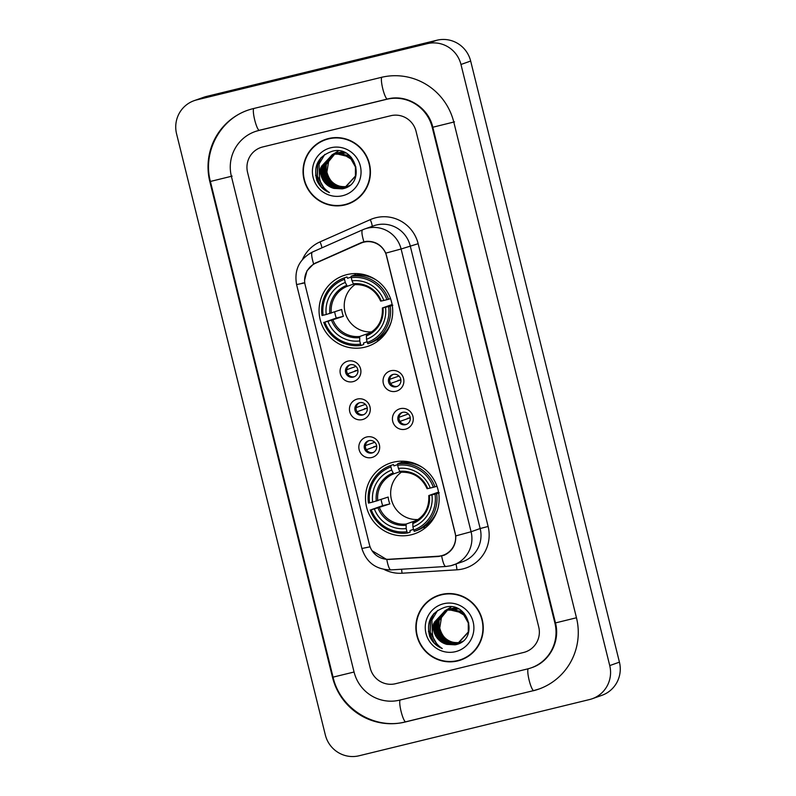 <?xml version="1.0" encoding="UTF-8"?>
<svg xmlns="http://www.w3.org/2000/svg" width="796" height="796" viewBox="0 0 796 796"><rect width="100%" height="100%" fill="white"/><g stroke="black" fill="none" stroke-linecap="round" stroke-linejoin="round"><path stroke-width="1.19" d="M393.333 462.207A37.382 36.755 -109.5 0 0 389.821 463.252A37.382 36.755 -109.5 0 0 367.085 508.992A37.382 36.755 -109.5 0 0 411.293 534.773A37.382 36.755 -109.5 0 0 414.796 533.728A37.382 36.755 -109.5 0 0 437.541 487.988A37.382 36.755 -109.5 0 0 393.333 462.207M402.597 461.183A37.382 36.755 -109.5 0 0 400.796 462.794M346.907 274.62A37.382 36.755 -109.5 0 0 343.404 275.665A37.382 36.755 -109.5 0 0 320.659 321.405A37.382 36.755 -109.5 0 0 364.866 347.185A37.382 36.755 -109.5 0 0 368.369 346.141A37.382 36.755 -109.5 0 0 391.115 300.39A37.382 36.755 -109.5 0 0 346.907 274.62M356.17 273.595A37.382 36.755 -109.5 0 0 354.369 275.207M353.026 381.652A10.577 10.408 70.5 0 1 340.38 373.851A10.577 10.408 70.5 0 1 347.942 361.115A10.577 10.408 70.5 0 1 360.598 368.916A10.577 10.408 70.5 0 1 353.026 381.652M350.17 364.797A6.348 6.239 -109.5 0 0 345.713 372.737A6.348 6.239 -109.5 0 0 353.822 376.936A6.348 6.239 -109.5 0 0 357.683 369.175A6.348 6.239 -109.5 0 0 350.17 364.797M362.419 419.582A10.577 10.408 70.5 0 1 349.762 411.781A10.577 10.408 70.5 0 1 357.334 399.045A10.577 10.408 70.5 0 1 369.981 406.846A10.577 10.408 70.5 0 1 362.419 419.582M359.563 402.726A6.348 6.239 -109.5 0 0 355.106 410.666A6.348 6.239 -109.5 0 0 363.205 414.865A6.348 6.239 -109.5 0 0 367.065 407.104A6.348 6.239 -109.5 0 0 359.563 402.726M371.802 457.511A10.577 10.408 70.5 0 1 359.145 449.71A10.577 10.408 70.5 0 1 366.717 436.974A10.577 10.408 70.5 0 1 379.364 444.775A10.577 10.408 70.5 0 1 371.802 457.511M368.946 440.646A6.348 6.239 -109.5 0 0 364.488 448.596A6.348 6.239 -109.5 0 0 372.588 452.795A6.348 6.239 -109.5 0 0 376.448 445.024A6.348 6.239 -109.5 0 0 368.946 440.646A6.348 6.239 70.5 0 0 373.185 452.546M396 391.284A10.577 10.408 70.5 0 1 383.354 383.473A10.577 10.408 70.5 0 1 390.916 370.737A10.577 10.408 70.5 0 1 403.572 378.548A10.577 10.408 70.5 0 1 396 391.284M393.144 374.418A6.348 6.239 -109.5 0 0 388.687 382.369A6.348 6.239 -109.5 0 0 396.796 386.567A6.348 6.239 -109.5 0 0 400.657 378.796A6.348 6.239 -109.5 0 0 393.144 374.418M405.383 429.213A10.577 10.408 70.5 0 1 392.736 421.402A10.577 10.408 70.5 0 1 400.308 408.666A10.577 10.408 70.5 0 1 412.955 416.477A10.577 10.408 70.5 0 1 405.383 429.213M402.537 412.348A6.348 6.239 -109.5 0 0 398.08 420.298A6.348 6.239 -109.5 0 0 406.179 424.497A6.348 6.239 -109.5 0 0 410.04 416.726A6.348 6.239 -109.5 0 0 402.537 412.348M354.409 376.697A6.348 6.239 70.5 0 1 350.2 364.787M363.802 414.616A6.348 6.239 70.5 0 1 359.583 402.716M397.383 386.319A6.348 6.239 70.5 0 1 393.164 374.418M406.776 424.248A6.348 6.239 70.5 0 1 402.557 412.338M360.797 243.208A19.044 18.726 70.5 0 1 386.657 256.203L455.103 532.803A19.044 18.726 70.5 0 1 438.258 556.215L388.985 559.27A19.044 18.726 70.5 0 1 369.444 544.733L305.176 285.048A19.044 18.726 70.5 0 1 315.714 263.168L360.797 243.208M328.519 138.534A34.208 33.641 -109.5 0 0 325.305 139.489A34.208 33.641 -109.5 0 0 304.5 181.349A34.208 33.641 -109.5 0 0 344.947 204.94A34.208 33.641 -109.5 0 0 348.16 203.985A34.208 33.641 -109.5 0 0 368.966 162.115A34.208 33.641 -109.5 0 0 328.519 138.534M325.793 139.32A34.208 33.641 -109.5 0 0 315.883 145.131M337.275 205.527A34.208 33.641 -109.5 0 0 345.922 204.592A34.208 33.641 -109.5 0 0 348.638 203.806M441.352 594.493A34.208 33.641 -109.5 0 0 438.148 595.448A34.208 33.641 -109.5 0 0 417.333 637.317A34.208 33.641 -109.5 0 0 457.79 660.909A34.208 33.641 -109.5 0 0 460.993 659.944A34.208 33.641 -109.5 0 0 481.809 618.084A34.208 33.641 -109.5 0 0 441.352 594.493M438.636 595.279A34.208 33.641 -109.5 0 0 428.726 601.099M450.118 661.496A34.208 33.641 -109.5 0 0 458.765 660.561A34.208 33.641 -109.5 0 0 461.481 659.775M304.619 280.142L306.957 270.829L313.634 263.894L360.887 242.81L366.648 241.327C375.394 241.089 381.772 245.029 385.791 253.138L455.77 535.897C456.009 544.942 452.188 551.369 444.317 555.17L443.462 555.489M444.069 555.27L438.516 556.494L386.796 559.548L372.021 550.723M444.317 555.17L438.516 556.494M314.858 263.466L362.807 242.084M523.599 652.471A21.164 20.805 -109.5 0 0 538.733 626.999L416.059 131.33A21.164 20.805 -109.5 0 0 390.766 115.718L262.71 146.962A21.164 20.805 -109.5 0 0 247.576 172.434L370.24 668.103A21.164 20.805 -109.5 0 0 395.542 683.714L523.599 652.471A21.164 20.805 -109.5 0 0 538.733 626.999L416.059 131.33A21.164 20.805 -109.5 0 0 390.766 115.718L262.71 146.962A21.164 20.805 -109.5 0 0 247.576 172.434L370.24 668.103A21.164 20.805 -109.5 0 0 395.542 683.714L523.599 652.471M348.041 203.647A33.86 33.293 -109.5 0 0 368.638 162.215A33.86 33.293 -109.5 0 0 328.599 138.872A33.86 33.293 -109.5 0 0 325.425 139.817A33.86 33.293 -109.5 0 0 304.828 181.249A33.86 33.293 -109.5 0 0 344.867 204.592A33.86 33.293 -109.5 0 0 348.041 203.647L349.006 203.308A33.86 33.293 -109.5 0 0 358.548 197.995M337.156 137.599A33.86 33.293 -109.5 0 0 329.574 138.524A33.86 33.293 -109.5 0 0 326.4 139.479L325.425 139.817M347.832 186.413C336.897 187.826 329.912 183.03 326.897 172.045A17.631 17.343 -109.5 0 0 346.877 186.553L348.22 186.284M326.897 172.045L329.037 158.941M332.778 154.424L338.121 151.18M346.36 186.951L337.434 186.682L329.842 181.876L325.594 173.817L325.863 164.663L334.668 153.936M334.847 153.847L335.405 153.578M335.594 153.489L336.161 153.25M335.793 153.439L343.056 151.956M346.549 186.861L337.743 186.523L330.231 181.737L325.982 173.687L326.251 164.533L334.867 153.897M335.056 153.807L335.604 153.529M336.539 153.111L337.116 152.892M336.917 152.961L342.668 151.827M345.613 187.279L335.892 187.219L328.31 182.413L324.062 174.364L324.33 165.21L333.872 154.126M334.051 154.036L334.618 153.797M334.25 153.986L337.056 153.001L345.593 153.041M345.802 187.199L336.28 187.09L328.688 182.284L324.44 174.225L324.708 165.071L334.071 154.076M335.007 153.658L335.574 153.439M335.385 153.509L344.767 152.643M320.987 167.299A17.631 17.343 -109.5 0 0 334.051 188.413L342.21 188.861C366.787 184.682 356.061 144.623 332.36 151.22C318.281 156.115 313.117 165.886 316.898 180.553C319.504 186.254 323.693 190.264 329.445 192.572C320.261 186.413 317.445 177.986 320.987 167.299L332.3 154.593L333.982 154.096L343.096 154.285L350.946 159.001L355.444 166.961L355.434 176.025L344.847 187.567L334.36 187.766L326.768 182.961L322.519 174.911L322.788 165.757L333.076 154.344M345.046 187.498L334.738 187.637L327.156 182.831L322.907 174.772L323.176 165.618L333.275 154.285L335.514 153.548L351.315 157.359M333.464 154.205L334.031 153.986M333.842 154.046L335.902 153.409L349.374 155.528M334.051 188.413L325.614 183.369L321.365 175.319L321.634 166.165L332.499 154.524M332.3 154.593L334.36 153.956L343.484 154.145L351.325 158.862L355.832 166.832L355.822 175.886L345.235 187.428M348.648 186.204L347.932 186.473M349.872 185.309L346.389 187.02M349.305 185.747L346.777 186.891M330.808 147.767A24.686 24.278 -109.5 0 0 313.146 177.488A24.686 24.278 -109.5 0 0 342.668 195.697A24.686 24.278 -109.5 0 0 360.319 165.976A24.686 24.278 -109.5 0 0 330.808 147.767M329.445 192.572L321.315 187.01L315.574 175.289M323.017 186.642L317.405 176.214L317.713 164.553L321.266 157.399M323.863 187.737L317.216 176.284L317.524 164.623L320.559 158.185M319.554 178.413L319.057 164.076L324.798 154.394M460.874 659.615A33.86 33.293 -109.5 0 0 481.48 618.184A33.86 33.293 -109.5 0 0 441.442 594.841A33.86 33.293 -109.5 0 0 438.268 595.786A33.86 33.293 -109.5 0 0 417.671 637.218A33.86 33.293 -109.5 0 0 457.71 660.561A33.86 33.293 -109.5 0 0 460.874 659.615L461.849 659.277A33.86 33.293 -109.5 0 0 471.391 653.964M449.999 593.557A33.86 33.293 -109.5 0 0 442.407 594.493A33.86 33.293 -109.5 0 0 439.233 595.438L438.268 595.786M460.675 642.382C449.74 643.785 442.755 638.999 439.74 628.014A17.631 17.343 -109.5 0 0 459.72 642.511L461.063 642.243M439.74 628.014L441.88 614.9M445.621 610.393L450.964 607.139M459.202 642.909L450.277 642.641L442.685 637.835L438.437 629.785L438.705 620.631L447.511 609.905M447.69 609.806L448.248 609.537M448.437 609.457L448.994 609.219M448.636 609.408L455.899 607.915M459.382 642.82L450.586 642.481L443.074 637.705L438.825 629.646L439.094 620.492L447.71 609.865M447.889 609.766L448.447 609.497M449.382 609.079L449.949 608.86M449.76 608.92L455.511 607.786M458.456 643.238L448.735 643.188L441.143 638.382L436.895 630.332L437.163 621.178L446.705 610.084M446.894 610.005L447.461 609.756M447.093 609.955L449.899 608.97L458.436 609M458.645 643.158L449.123 643.049L441.531 638.243L437.283 630.193L437.551 621.039L446.904 610.034M447.84 609.627L448.417 609.398M448.218 609.467L457.61 608.602M433.83 623.258A17.631 17.343 -109.5 0 0 446.894 644.382L455.053 644.82C479.63 640.651 468.904 600.592 445.203 607.189C431.114 612.074 425.96 621.855 429.74 636.521C432.347 642.223 436.526 646.223 442.277 648.531C433.104 642.372 430.278 633.944 433.83 623.258L445.143 610.562L446.815 610.054L455.939 610.253L463.779 614.97L468.287 622.93L468.277 631.994L457.69 643.536L447.193 643.735L439.611 638.929L435.362 630.88L435.631 621.726L445.919 610.303M457.879 643.466L447.581 643.596L439.989 638.79L435.74 630.74L436.009 621.586L446.118 610.243L448.357 609.517L464.158 613.318M446.307 610.174L446.874 609.945M446.685 610.015L448.745 609.378L462.217 611.487M446.894 644.382L438.457 639.337L434.208 631.288L434.477 622.134L445.332 610.492M445.143 610.562L447.203 609.925L456.327 610.114L464.168 614.83L468.675 622.79L468.665 631.855L458.078 643.397M461.491 642.163L460.765 642.442M462.705 641.278L459.232 642.989M462.138 641.705L459.61 642.85M443.641 603.736A24.686 24.278 -109.5 0 0 425.989 633.457A24.686 24.278 -109.5 0 0 455.501 651.665A24.686 24.278 -109.5 0 0 473.162 621.945A24.686 24.278 -109.5 0 0 443.641 603.736M442.277 648.531L434.158 642.979L428.417 631.258M435.86 642.611L430.248 632.173L430.556 620.522L434.099 613.368M436.705 643.695L430.059 632.243L430.357 620.582L433.402 614.144M432.397 634.372L431.9 620.044L437.641 610.363M355.006 284.56A26.099 25.661 -109.5 0 0 371.782 331.922M367.085 341.733L363.543 342.986L363.712 344.499L361.115 345.424L360.538 344.131A33.581 33.014 -109.5 0 1 324.828 322.111L327.952 321.345A30.328 29.82 -109.5 0 0 359.752 340.967L359.702 336.479L370.12 332.788A26.099 25.661 -109.5 0 0 370.578 332.738M344.499 279.316L344.399 277.854A34.984 34.397 -109.5 0 0 322.022 315.505L323.136 315.256A33.581 33.014 -109.5 0 1 344.499 279.316L345.275 282.48A30.328 29.82 -109.5 0 0 326.251 314.5L341.723 309.475A26.099 25.661 -109.5 0 0 343.414 316.32L327.952 321.345M353.494 284.082L347.285 286.281L345.275 282.48M356.906 275.008A33.502 32.944 70.5 0 1 359.225 274.351A33.502 32.944 70.5 0 1 360.896 273.983M361.553 274.093L359.046 274.978M392.229 305.256L392.826 305.206M324.828 322.111L336.29 318.052A33.502 32.944 70.5 0 1 334.708 311.952M344.399 277.854L346.986 276.938L347.544 278.311L351.195 277.018M367.861 343.782A34.984 34.397 -109.5 0 0 390.229 306.122L388.637 306.54A33.581 33.014 -109.5 0 1 367.274 342.489L367.861 343.782L370.448 342.857A34.984 34.397 -109.5 0 0 391.095 322.241M392.259 305.405L390.229 306.122M323.713 322.35A34.984 34.397 -109.5 0 0 361.115 345.424M367.274 342.489L366.488 339.315A30.328 29.82 -109.5 0 0 385.513 307.306L388.637 306.54M359.752 340.967L360.538 344.131M326.251 314.5L323.136 315.256M385.513 307.306L382.418 307.952L392.1 304.52M382.369 307.972C382.985 320.649 377.682 329.604 366.439 334.837L366.488 339.315M366.269 335.992A27.134 26.676 -109.5 0 0 382.985 307.863L382.418 307.952M376.1 279.923A34.984 34.397 -109.5 0 0 353.732 275.287L351.135 276.212L351.235 277.675A33.581 33.014 -109.5 0 1 386.936 299.694L388.538 299.276A34.984 34.397 -109.5 0 0 351.135 276.212M388.538 299.276L390.518 298.58M386.936 299.694L383.821 300.46A30.328 29.82 -109.5 0 0 352.021 280.839L351.235 277.675M352.021 280.839L353.344 283.774A27.134 26.676 -109.5 0 1 381.294 301.017L383.821 300.46M353.344 283.774L353.991 284.64C366.409 284.102 375.304 289.605 380.667 301.127M336.29 318.052L343.414 316.32M379.304 339.952A36.686 36.069 70.5 0 1 376.528 339.991M401.433 472.147A26.099 25.661 -109.5 0 0 418.208 519.519M413.512 529.32L409.97 530.574L410.139 532.096L407.542 533.012L406.955 531.718A33.581 33.014 -109.5 0 1 371.254 509.699L374.369 508.933A30.328 29.82 -109.5 0 0 406.179 528.554L406.129 524.067L416.537 520.375A26.099 25.661 -109.5 0 0 416.995 520.325M390.916 466.904L390.816 465.441A34.984 34.397 -109.5 0 0 368.449 503.092L369.563 502.853A33.581 33.014 -109.5 0 1 390.916 466.904L391.702 470.078A30.328 29.82 -109.5 0 0 372.677 502.087L388.15 497.062A26.099 25.661 -109.5 0 0 389.841 503.908L374.369 508.933M399.91 471.67L393.702 473.869L391.702 470.078M403.333 462.595A33.502 32.944 70.5 0 1 405.652 461.939A33.502 32.944 70.5 0 1 407.313 461.58M407.98 461.68L405.462 462.566M438.656 492.853L439.253 492.794M371.254 509.699L382.707 505.649A33.502 32.944 70.5 0 1 381.135 499.54M390.816 465.441L393.413 464.526L393.97 465.899L397.612 464.605M414.278 531.37A34.984 34.397 -109.5 0 0 436.656 493.719L435.054 494.127A33.581 33.014 -109.5 0 1 413.701 530.076L414.278 531.37L416.875 530.444A34.984 34.397 -109.5 0 0 437.511 509.828M438.676 493.003L436.656 493.719M370.14 509.938A34.984 34.397 -109.5 0 0 407.542 533.012M413.701 530.076L412.915 526.912A30.328 29.82 -109.5 0 0 431.939 494.893L435.054 494.127M406.179 528.554L406.955 531.718M372.677 502.087L369.563 502.853M431.939 494.893L428.845 495.54L438.526 492.107M428.785 495.57C429.412 508.236 424.109 517.191 412.865 522.425L412.915 526.912M412.686 523.589A27.134 26.676 -109.5 0 0 429.412 495.45L428.845 495.54M422.527 467.521A34.984 34.397 -109.5 0 0 400.149 462.884L397.562 463.799L397.662 465.262A33.581 33.014 -109.5 0 1 433.362 487.281L434.964 486.873A34.984 34.397 -109.5 0 0 397.562 463.799M434.964 486.873L436.944 486.167M433.362 487.281L430.248 488.048A30.328 29.82 -109.5 0 0 398.438 468.426L397.662 465.262M398.438 468.426L399.771 471.361A27.134 26.676 -109.5 0 1 427.711 488.605L430.248 488.048M399.771 471.361L400.448 472.227C412.835 471.7 421.731 477.192 427.094 488.714M382.707 505.649L389.841 503.908M425.721 527.549A36.686 36.069 70.5 0 1 422.945 527.579M389.712 379.085A7.761 7.632 -109.5 0 0 389.692 379.324L398.975 376.03M397.92 380.498L400.866 379.782M400.876 379.831L390.587 383.463M390.717 383.433A7.761 7.632 -109.5 0 0 391.751 384.866M399.095 417.014A7.761 7.632 -109.5 0 0 399.085 417.253L408.368 413.96M407.303 418.427L410.248 417.711M410.258 417.761L399.97 421.392M400.099 421.363A7.761 7.632 -109.5 0 0 401.144 422.795M346.738 369.463A7.761 7.632 -109.5 0 0 346.728 369.692L356.011 366.409M354.946 370.866L357.892 370.15M357.901 370.21L347.613 373.841M347.743 373.802A7.761 7.632 -109.5 0 0 348.777 375.244M356.12 407.393A7.761 7.632 -109.5 0 0 356.111 407.622L365.394 404.338M364.329 408.796L367.284 408.079M367.284 408.129L356.996 411.771M357.125 411.731A7.761 7.632 -109.5 0 0 358.17 413.174M365.503 445.322A7.761 7.632 -109.5 0 0 365.493 445.551L374.777 442.268M373.712 446.725L376.667 446.009M376.677 446.058L366.389 449.69M366.508 449.66A7.761 7.632 -109.5 0 0 367.553 451.103M399.612 700.142L527.658 668.909A38.089 37.452 -109.5 0 0 531.231 667.844A38.089 37.452 -109.5 0 0 554.902 623.059L432.238 127.38A38.089 37.452 -109.5 0 0 386.697 99.291L258.65 130.524A38.089 37.452 -109.5 0 0 255.078 131.589A38.089 37.452 -109.5 0 0 231.397 176.374L354.071 672.053A38.089 37.452 -109.5 0 0 399.612 700.142M589.557 699.545A28.218 27.741 -109.5 0 0 609.736 665.585L460.974 64.476A28.218 27.741 -109.5 0 0 427.243 43.671L196.751 99.888A28.218 27.741 -109.5 0 0 176.573 133.847L325.335 734.957A28.218 27.741 -109.5 0 0 359.066 755.772L589.557 699.545M592.194 698.759L601.895 695.326A28.218 27.741 -109.5 0 0 619.427 662.153L470.665 61.043A28.218 27.741 -109.5 0 0 436.934 40.228L206.443 96.455A28.218 27.741 -109.5 0 0 203.806 97.241L194.105 100.674M533.081 690.819A60.665 59.65 -109.5 0 0 538.763 689.117A60.665 59.65 -109.5 0 0 576.473 617.795L453.8 122.126A60.665 59.65 -109.5 0 0 381.274 77.381L253.227 108.624A60.665 59.65 -109.5 0 0 247.536 110.316A60.665 59.65 -109.5 0 0 209.836 181.637L332.499 677.306A60.665 59.65 -109.5 0 0 405.035 722.052L533.788 690.56A11.283 2.05 -103.7 0 1 529.161 680.291A11.283 2.05 -103.7 0 1 528.216 668.769M302.48 259.486A35.273 34.676 70.5 0 1 320.022 241.885L370.259 219.646A35.273 34.676 70.5 0 1 418.149 243.705L488.117 526.464L480.167 528.534L410.199 245.785A28.218 27.741 -109.5 0 0 373.822 225.766L364.727 228.979A28.218 27.741 70.5 0 1 401.104 248.999L385.791 253.138M488.117 526.464A35.273 34.676 70.5 0 1 462.894 568.911A35.273 34.676 70.5 0 1 456.914 569.817L402.02 573.229A35.273 34.676 70.5 0 1 384.11 569.468M441.68 556.026A24.686 4.328 86.4 0 0 445.899 566.483L450.825 565.737L462.635 561.707A28.218 27.741 -109.5 0 0 480.167 528.534L471.083 531.758A28.218 27.741 70.5 0 1 450.904 565.717M362.678 229.795L312.559 251.994A24.686 4.487 66.1 0 0 312.5 252.014L362.737 229.775A24.686 4.487 66.1 0 1 362.797 229.745A28.218 27.741 70.5 0 1 364.727 228.979L362.737 229.775A24.686 4.487 66.1 0 0 363.911 241.775M455.77 535.897L471.083 531.758L401.104 248.999L418.149 243.705M370.08 546.812L361.891 548.494L296.58 284.57L304.778 282.888M386.796 559.548A24.686 4.328 86.4 0 0 391.005 569.896C376.15 569.737 366.449 562.603 361.891 548.494M296.58 284.57C294.022 269.884 299.336 259.028 312.5 252.014A24.686 4.487 66.1 0 0 313.634 263.894M302.052 283.217L304.759 282.729M320.022 241.885A7.055 1.284 -113.9 0 1 321.882 247.855M370.259 219.646A7.055 1.284 -113.9 0 1 372.03 226.392M401.502 569.24A7.055 1.234 -93.6 0 1 402.02 573.229M455.929 564.085A7.055 1.234 -93.6 0 1 456.914 569.817M389.244 559.548L390.259 559.19M315.803 262.77L317.027 262.332M360.887 242.81L362.11 242.372M333.007 320.002A26.099 25.661 -109.5 0 0 359.702 336.479M347.285 286.281A26.099 25.661 -109.5 0 0 331.305 313.156M331.584 320.4A27.134 26.676 -109.5 0 0 359.523 337.643M346.608 285.416A27.134 26.676 -109.5 0 0 329.882 313.554M380.627 337.683A33.82 33.253 -109.5 0 0 382.16 337.335M379.423 507.589A26.099 25.661 -109.5 0 0 406.129 524.067M393.702 473.869A26.099 25.661 -109.5 0 0 377.732 500.744M378 507.987A27.134 26.676 -109.5 0 0 405.95 525.231M393.025 473.003A27.134 26.676 -109.5 0 0 376.309 501.142M427.054 525.27A33.82 33.253 -109.5 0 0 428.586 524.922M576.463 617.766L554.902 623.059M533.808 690.56A11.283 2.05 -103.7 0 1 533.778 690.57L405.721 721.803A11.283 2.05 -103.7 0 1 401.114 711.524A11.283 2.05 -103.7 0 1 400.159 700.012M405.761 721.793A11.283 2.05 -103.7 0 1 405.721 721.803C374.816 730.191 340.031 708.738 333.056 677.137L354.061 672.023M333.056 677.137L210.393 181.458L232.133 176.115M253.775 108.485A11.283 2.05 76.3 0 0 254.72 120.007A11.283 2.05 76.3 0 0 259.337 130.285A11.283 2.05 76.3 0 0 259.377 130.265M382 77.122A11.283 2.05 76.3 0 0 382.776 88.764A11.283 2.05 76.3 0 0 387.383 99.042A11.283 2.05 76.3 0 0 387.423 99.032L386.697 99.291M454.526 121.868L432.238 127.38M619.427 662.153L609.736 665.585M206.443 96.455L196.751 99.888M436.934 40.228L427.243 43.671M470.665 61.043L460.974 64.476M405.741 721.803L405.035 722.052M333.056 677.117L332.499 677.306M248.262 110.057C219.895 119.4 202.492 152.315 210.393 181.458L209.836 181.637M255.805 131.33L258.65 130.524M362.1 242.69L365.623 241.447M443.272 555.19L446.655 553.986M391.005 569.896L445.899 566.483M382.448 337.036L379.244 338.171M360.071 273.874L356.867 275.008M428.865 524.634L425.671 525.758M406.497 461.461L403.293 462.595M259.337 130.285L387.383 99.042C406.477 93.819 428.357 107.201 432.795 127.211L555.459 622.88C560.424 641.317 549.489 661.834 531.957 667.585M539.489 688.858L533.778 690.57"/></g></svg>
